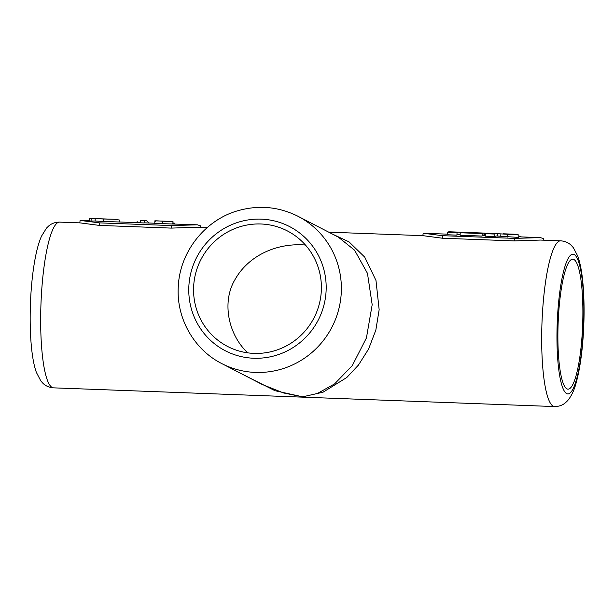 <?xml version="1.0" encoding="UTF-8"?>
<svg xmlns="http://www.w3.org/2000/svg" width="614" height="614" viewBox="0 0 614 614"><rect width="100%" height="100%" fill="white"/><g stroke="black" fill="none" stroke-linecap="round" stroke-linejoin="round"><path stroke-width="0.92" d="M172.718 223.895L173.056 221.754L172.925 224.179M200.348 227.364L200.433 225.798L197.432 224.816L162.265 223.649L162.395 221.201L172.841 221.593M162.265 223.649C155.549 223.12 153.239 223.128 155.311 223.68M154.759 223.289L154.889 220.856L170.845 221.378M155.449 221.255C153.354 220.695 155.672 220.679 162.395 221.201M174.637 223.964L174.683 223.158L174.66 223.964M172.979 223.074L174.683 223.158M155.158 223.235L144.996 222.859A85.361 16.125 92.1 0 0 144.106 222.951L144.236 220.503A87.802 16.586 -87.9 0 1 145.088 220.418A87.802 16.586 -87.9 0 1 148.872 223.005M144.106 222.951L140.483 222.813L140.614 220.365L144.236 220.503M145.088 220.418L141.458 220.28A87.802 16.586 92.1 0 0 140.614 220.365M137.099 222.56L137.168 221.247M119.246 221.892L119.354 220.004L119.63 221.907M140.491 222.69L103.16 221.447L103.29 218.991L114.434 219.275L119.354 220.004M103.16 221.447L95.078 221.017L95.208 218.576L103.29 218.991M95.078 221.017L91.056 221.04L91.187 218.584L95.208 218.576M91.056 221.04L89.452 220.879L89.583 218.43L91.187 218.584M114.434 219.275L89.583 218.43M207.179 227.617L197.409 227.257L171.252 228.101L99.453 225.415L99.583 222.882L171.39 225.568L197.432 224.816M99.583 222.882L80.112 220.434L79.797 222.859M543.398 240.174L543.482 238.608L540.481 237.626L514.44 238.378L442.64 235.692L423.169 233.243L422.846 235.676M328.72 232.161L423.008 235.676L442.502 238.232L514.302 240.911L540.458 240.066L560.712 240.826C565.057 241.172 568.595 242.699 571.319 245.423L573.392 247.726L577.812 256.207C580.422 263.744 582.202 273.629 583.146 285.863C584.566 304.475 584.359 324.115 582.525 344.776C581.174 359.397 579.132 371.762 576.4 381.893C574.466 389.713 571.542 395.969 567.635 400.666L565.394 402.807C562.478 405.286 558.855 406.537 554.526 406.56A82.928 15.665 -87.9 0 1 542.3 315.773A82.928 15.665 -87.9 0 1 560.712 240.826M332.458 234.095L349.028 241.878L364.716 257.12L375.983 280.483L379.153 309.686L375.837 330.132L368.577 349.051L358.453 365.069L346.764 377.533L322.995 392.223L302.648 396.828L274.98 390.704L243.789 374.954M99.453 225.415L79.958 222.867L59.696 222.114A82.928 15.665 92.1 0 0 41.284 297.061A82.928 15.665 92.1 0 0 53.51 387.848L554.526 406.56M558.372 317.96A65.038 12.288 -87.9 0 1 572.816 259.169A65.038 12.288 -87.9 0 1 582.663 324.622A65.038 12.288 -87.9 0 1 567.958 389.161A65.038 12.288 -87.9 0 1 558.372 317.96M193.656 286.308A65.038 63.618 117.3 0 1 287.337 230.91A65.038 63.618 117.3 0 1 321.306 291.074A65.038 63.618 117.3 0 1 227.625 346.473A65.038 63.618 117.3 0 1 193.656 286.308M247.772 352.85C228.608 335.137 221.193 302.234 235.262 279.132C248.724 255.501 276.845 242.66 305.442 245.024M262.178 384.456L283.637 392.983L302.648 396.828L317.407 393.467L334.615 383.888L352.298 365.583L366.428 337.946L372.184 304.705L367.456 273.33L354.616 250.228L338.322 237.119L297.943 216.258A82.928 81.109 117.3 0 1 331.944 327.162A82.928 81.109 117.3 0 1 221.823 363.603L262.178 384.456M518.876 234.955L518.746 237.426L496.764 235.991A85.361 16.125 92.1 0 0 494.807 236.536L485.237 236.175L485.367 233.696L494.945 234.057A87.802 16.586 -87.9 0 1 496.856 233.558A87.802 16.586 -87.9 0 1 497.701 233.704L518.876 234.955L514.302 234.21L502.996 233.788M484.062 233.082L483.924 235.515A85.361 16.125 92.1 0 0 482.044 236.06L460.109 235.239L460.239 232.76L482.182 233.581A87.802 16.586 -87.9 0 1 484.062 233.082L471.69 232.614A87.802 16.586 -87.9 0 1 471.721 232.622A87.802 16.586 -87.9 0 1 471.752 232.622M460.139 234.625L458.865 234.579A85.361 16.125 92.1 0 0 456.916 235.124L447.337 234.763L447.476 232.284L457.046 232.645A87.802 16.586 -87.9 0 1 458.957 232.138A87.802 16.586 -87.9 0 1 460.538 232.606M456.916 235.124L457.046 232.645M458.957 232.138L449.387 231.785A87.802 16.586 92.1 0 0 447.476 232.284M471.721 232.622L462.15 232.261A87.802 16.586 92.1 0 0 460.239 232.76M484.469 235.538L484.599 233.143A87.802 16.586 -87.9 0 1 485.666 233.55M484.055 233.12L484.599 233.143M482.044 236.06L482.182 233.581M518.815 236.121L521.463 236.92M507.44 237.004L507.578 234.533M500.771 236.144L500.894 233.827M497.578 236.022L497.701 233.704M494.807 236.536L494.945 234.057M496.856 233.558L487.278 233.197A87.802 16.586 92.1 0 0 485.367 233.696M514.302 240.911L514.44 238.378M442.502 238.232L442.64 235.692M557.474 317.492A69.919 13.209 92.1 0 0 573.583 387.733A69.919 13.209 92.1 0 0 580.107 267.267A69.919 13.209 92.1 0 0 557.474 317.492M188.866 286.132A69.919 68.392 -62.7 0 0 288.526 350.203A69.919 68.392 -62.7 0 0 295.05 229.743A69.919 68.392 -62.7 0 0 188.866 286.132M171.252 228.101L171.39 225.568M89.452 220.779L80.112 220.434M297.943 216.258C278.756 206.68 258.77 204.823 237.979 210.694C204.869 220.012 179.672 252.116 178.283 286.669C176.21 318.182 193.947 349.619 221.823 363.603M53.51 387.848C49.166 387.495 45.628 385.968 42.903 383.251L40.831 380.941L36.41 372.46C31.322 358.845 29.05 330.439 30.7 297.606C31.56 282.003 33.21 268.141 35.643 256.015C37.216 248.11 39.173 241.494 41.499 236.183L46.541 228.055L48.782 225.906C51.706 223.396 55.344 222.13 59.696 222.114M423.169 233.243L447.376 234.149M483.924 235.515L485.267 235.561M518.776 236.812L540.481 237.626"/></g></svg>
